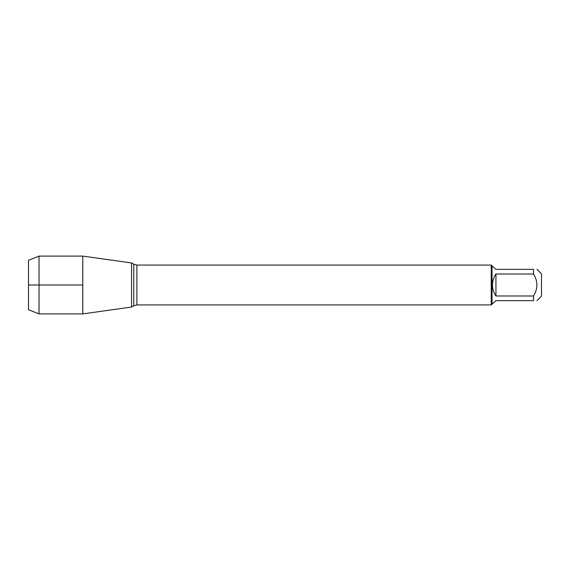 <?xml version="1.0" encoding="UTF-8"?>
<svg xmlns="http://www.w3.org/2000/svg" width="570" height="570" viewBox="0 0 570 570"><rect width="100%" height="100%" fill="white"/><g stroke="black" fill="none" stroke-linecap="round" stroke-linejoin="round"><path stroke-width="0.85" d="M537.004 269.339L541.5 273.842L541.5 296.158L537.004 300.661M533.527 269.339C538.016 269.339 538.016 269.339 533.527 269.339L533.527 274.006C538.016 281.338 538.016 288.662 533.527 295.994L533.527 300.661C538.016 300.661 538.016 300.661 533.527 300.661L495.95 300.661L492.031 304.131L492.031 265.869L495.95 269.339L533.527 269.339M533.527 274.006L495.95 274.006C493.67 277.319 492.509 280.982 492.48 285C492.509 289.019 493.67 292.681 495.95 295.994L533.527 295.994M492.031 304.131L491.233 304.929L491.233 265.071L136.893 265.071L136.893 304.929L133.765 305.769L133.765 264.231L131.556 262.962L131.556 307.038L131.556 262.962L82.778 256.101L82.778 313.899L131.556 307.038L133.765 305.769M495.95 295.994L495.95 274.006M39.031 313.899L28.5 309.709L28.5 260.291L39.031 256.101L39.031 313.899L82.778 313.899M82.778 285L28.5 285L82.778 285M491.233 304.929L136.893 304.929M136.893 265.071L133.765 264.231M492.031 265.869L491.233 265.071M39.031 256.101L82.778 256.101"/></g></svg>
